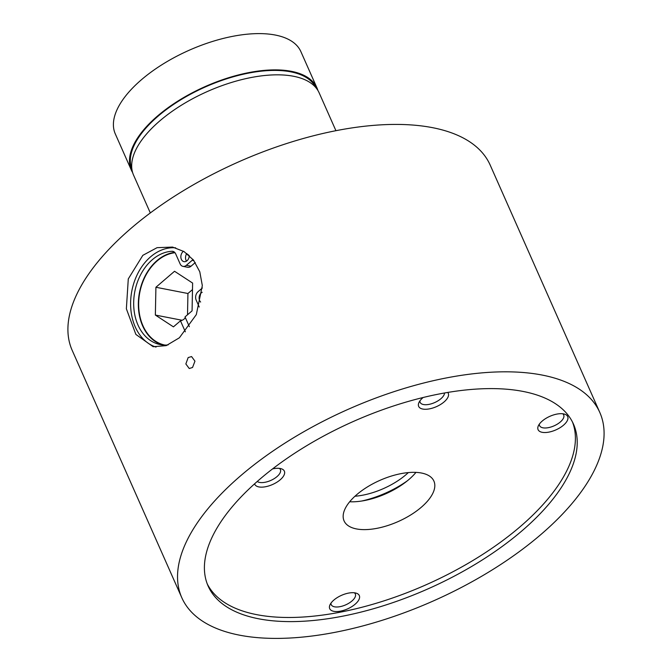 <?xml version="1.0" encoding="UTF-8"?>
<svg xmlns="http://www.w3.org/2000/svg" width="672" height="672" viewBox="0 0 672 672"><rect width="100%" height="100%" fill="white"/><g stroke="black" fill="none" stroke-linecap="round" stroke-linejoin="round"><path stroke-width="1.01" d="M542.245 421.033A16.187 7.426 156.1 0 0 538.306 425.922A16.187 7.426 156.1 0 0 545.286 432.533A16.187 7.426 156.1 0 0 563.522 425.183A16.187 7.426 156.1 0 0 564.757 414.204A16.187 7.426 156.1 0 0 542.245 421.033M539.356 424.124A13.188 6.048 156.1 0 0 539.582 425.653A13.188 6.048 156.1 0 0 548.075 427.711A13.188 6.048 156.1 0 0 560.305 421.999A13.188 6.048 156.1 0 0 563.699 414.96A13.188 6.048 156.1 0 0 562.724 413.767M423.15 397.496A16.187 7.426 156.1 0 0 422.822 397.774A16.187 7.426 156.1 0 0 418.891 402.662A16.187 7.426 156.1 0 0 425.872 409.273A16.187 7.426 156.1 0 0 444.1 401.915A16.187 7.426 156.1 0 0 447.728 392.44M419.933 400.856A13.188 6.048 156.1 0 0 420.168 402.385A13.188 6.048 156.1 0 0 428.652 404.443A13.188 6.048 156.1 0 0 440.891 398.731A13.188 6.048 156.1 0 0 444.528 392.994M254.604 483.815A16.187 7.426 156.1 0 0 264.718 486.881A16.187 7.426 156.1 0 0 280.207 479.791A16.187 7.426 156.1 0 0 281.442 468.812A16.187 7.426 156.1 0 0 272.546 468.913M257.25 481.463A13.188 6.048 156.1 0 0 276.998 476.608A13.188 6.048 156.1 0 0 280.384 469.577A13.188 6.048 156.1 0 0 279.409 468.376M333.875 600.054A16.187 7.426 156.1 0 0 329.935 604.934A16.187 7.426 156.1 0 0 336.916 611.554A16.187 7.426 156.1 0 0 355.152 604.195A16.187 7.426 156.1 0 0 356.387 593.216A16.187 7.426 156.1 0 0 333.875 600.054M330.985 603.137A13.188 6.048 156.1 0 0 331.212 604.666A13.188 6.048 156.1 0 0 339.704 606.724A13.188 6.048 156.1 0 0 351.935 601.012A13.188 6.048 156.1 0 0 355.328 593.981A13.188 6.048 156.1 0 0 354.354 592.78M259.484 479.522A199.811 91.644 156.1 0 0 208.135 586.06A199.811 91.644 156.1 0 0 336.748 617.282A199.811 91.644 156.1 0 0 522.144 530.687A199.811 91.644 156.1 0 0 573.493 424.158A199.811 91.644 156.1 0 0 444.889 392.927A199.811 91.644 156.1 0 0 259.484 479.522M207.278 583.976A199.811 91.644 156.1 0 0 337.117 612.763A199.811 91.644 156.1 0 0 520.313 526.571A199.811 91.644 156.1 0 0 572.527 422.117M156.03 347.088A50.753 37.691 101 0 1 130.721 307.616A50.753 37.691 101 0 1 150.587 256.83A50.753 37.691 101 0 1 175.678 247.842M142.842 255.326L128.285 278.914L126.37 308.792L135.878 334.429L153.157 346.71L166.202 345.635L179.39 337.789L196.308 314.63L202.322 285.583L199.786 271.774L193.494 260.089L184.069 251.597L172.57 247.078L157.072 247.674L142.842 255.326M361.763 501.018A61.891 28.384 156.1 0 0 407.308 480.841M415.968 472.391A49.132 22.529 -23.9 0 1 408.954 479.464A49.132 22.529 -23.9 0 1 405.132 482.538A49.132 22.529 -23.9 0 1 364.484 500.548A49.132 22.529 -23.9 0 1 349.684 501.766M192.545 367.475L189.244 368.516L185.85 363.955L188.16 357.58L191.57 356.563L194.956 361.166L192.545 367.475M150.318 212.94L133.568 175.14A101.506 46.553 -23.9 0 1 159.659 121.019A101.506 46.553 -23.9 0 1 253.84 77.028A101.506 46.553 -23.9 0 1 319.175 92.896L335.924 130.696M131.872 169.016A100.59 46.141 -23.9 0 1 158.063 116.189A100.59 46.141 -23.9 0 1 250.547 72.744A100.59 46.141 -23.9 0 1 315.773 87.52M132.628 172.595A101.506 46.553 -23.9 0 1 131.376 170.192A101.506 46.553 -23.9 0 1 157.466 116.071A101.506 46.553 -23.9 0 1 251.647 72.08A101.506 46.553 -23.9 0 1 316.982 87.948A101.506 46.553 -23.9 0 1 317.915 90.485M131.376 170.192L115.298 133.904A101.506 46.553 -23.9 0 1 141.38 79.783A101.506 46.553 -23.9 0 1 235.57 35.801A101.506 46.553 -23.9 0 1 300.896 51.66L316.982 87.948M240.559 475.835A228.606 104.849 -23.9 0 1 452.676 376.765A228.606 104.849 -23.9 0 1 599.819 412.49A228.606 104.849 -23.9 0 1 541.069 534.374A228.606 104.849 -23.9 0 1 328.952 633.452A228.606 104.849 -23.9 0 1 181.81 597.727A228.606 104.849 -23.9 0 1 240.559 475.835M181.81 597.727L72.181 350.33A228.606 104.849 -23.9 0 1 130.931 228.438A228.606 104.849 -23.9 0 1 343.048 129.368A228.606 104.849 -23.9 0 1 490.19 165.094L599.819 412.49M421.277 507.276A49.132 22.529 -23.9 0 1 375.69 528.562A49.132 22.529 -23.9 0 1 344.072 520.884A49.132 22.529 -23.9 0 1 356.698 494.693A49.132 22.529 -23.9 0 1 402.284 473.399A49.132 22.529 -23.9 0 1 433.902 481.076A49.132 22.529 -23.9 0 1 421.277 507.276M354.95 496.247A47.922 21.983 156.1 0 0 406.081 474.617A47.922 21.983 156.1 0 0 408.349 472.584M174.997 252.722A46.897 34.826 -79 0 0 143.875 279.342A46.897 34.826 -79 0 0 142.934 325.718A46.897 34.826 -79 0 0 164.867 345.064M144.438 329.507A47.914 35.582 101 0 1 142.926 326.432A47.914 35.582 101 0 1 158.021 259.753M188.336 254.705A46.897 34.826 -79 0 0 186.514 253.999M189.378 326.718L185.035 316.907L192.066 310.867L192.62 283.072L174.544 271.27L155.912 287.263L155.358 315.059L173.435 326.861L180.474 320.821L185.346 331.834M185.102 317.066A3.998 1.831 -23.9 0 1 180.474 320.821M182.162 320.275L155.358 315.059M192.494 289.59L187.933 293.504L187.513 314.782M187.933 293.504L155.912 287.263M200.634 302.039A5.586 4.15 101 0 1 201.314 292.874A5.586 4.15 101 0 1 202.196 292.278M186.514 261.122A5.586 4.15 101 0 1 186.841 253.504M183.532 251.269A5.586 4.15 -79 0 0 183.044 251.639A5.586 4.15 -79 0 0 180.877 257.46A5.586 4.15 -79 0 0 183.985 261.652A5.586 4.15 -79 0 0 187.06 260.711A5.586 4.15 -79 0 0 189.26 255.52M192.982 259.442A6.09 4.519 101 0 1 192.15 260.333L186.329 265.331A6.09 4.519 101 0 1 182.969 266.364A6.09 4.519 101 0 1 180.104 263.844L175.669 253.848A6.09 4.519 -79 0 0 172.805 251.336A6.09 4.519 -79 0 0 171.982 251.278A47.3 35.129 -79 0 0 152.292 259.728A47.3 35.129 -79 0 0 133.93 309.011A47.3 35.129 -79 0 0 160.28 344.585A47.3 35.129 -79 0 0 168.076 344.929M162.632 344.929A47.3 35.129 101 0 1 138.474 308.372A47.3 35.129 101 0 1 156.962 260.635A47.3 35.129 101 0 1 174.67 252.361M182.969 266.364L187.639 267.271A6.09 4.519 -79 0 0 190.999 266.238L195.275 262.559M199.24 307.028L196.182 300.132A6.09 4.519 101 0 1 198.022 291.715L202.373 287.977M190.999 266.238L186.329 265.331M192.15 260.333L193.948 260.677M173.586 251.588L171.982 251.278"/></g></svg>
